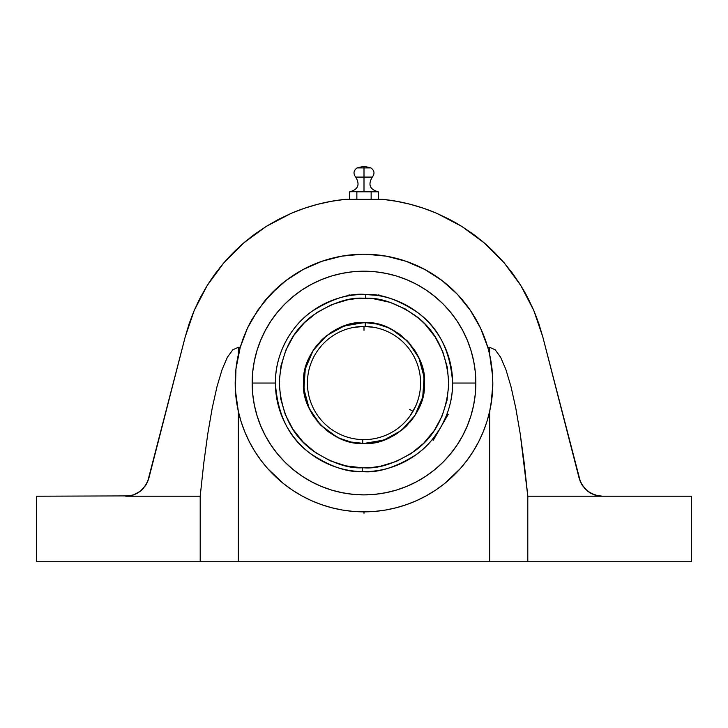 <?xml version="1.0" encoding="UTF-8"?>
<svg xmlns="http://www.w3.org/2000/svg" width="728" height="728" viewBox="0 0 728 728"><rect width="100%" height="100%" fill="white"/><g stroke="black" fill="none" stroke-linecap="round" stroke-linejoin="round"><path stroke-width="1.09" d="M386.604 256.22L405.232 260.997M406.479 261.425L407.462 261.771M464.4 302.32L469.824 309.573M480.471 328A128.82 128.82 0 0 0 475.812 319.064L480.216 327.454M491.227 362.853A128.82 128.82 0 0 0 487.76 347.301A128.82 128.82 0 0 1 489.68 354.764L489.962 356.074M491.054 361.789L491.136 362.307M321.212 261.534L321.876 261.297C335.062 256.775 348.485 254.418 362.162 254.227L365.838 254.227C379.516 254.418 392.938 256.775 406.124 261.297C418.818 265.638 430.83 272.09 442.16 280.635L457.43 294.349L470.324 310.301L480.516 328.101L487.76 347.301L489.68 347.301L489.68 354.764L492.638 376.24M492.81 384.639L491.054 404.286L489.68 411.302A128.82 128.82 0 0 1 238.32 411.302L235.381 390.135A128.82 128.82 0 0 0 238.32 411.302L241.15 421.794L244.854 432.004L249.404 441.869L254.764 451.315L260.906 460.278L267.777 468.686L283.52 483.629L292.283 490.044L301.556 495.704L311.266 500.573L321.357 504.595L331.75 507.753L342.369 510.028L353.144 511.402L364 511.857L374.856 511.402L385.631 510.028L396.25 507.753L406.643 504.595L416.735 500.573L426.444 495.704L435.717 490.044L444.48 483.629L460.223 468.686L467.094 460.278L473.236 451.315L478.596 441.869L483.146 432.004L486.85 421.794L489.68 411.302L492.037 397.206L491.054 404.286M351.042 191.737L364 191.601L364 177.095L355.701 177.095C360.169 184.639 358.176 189.544 349.704 191.81L349.704 199.345L349.704 191.81L351.488 191.701L349.704 191.81M355.956 191.773L356.856 191.81L356.856 199.345L356.856 191.81L378.296 191.81C369.824 189.544 367.831 184.639 372.299 177.095C374.947 173.546 374.465 170.479 370.871 167.895L364 167.895L364 166.275L364 167.895L357.13 167.895L370.871 167.895L357.13 167.895C353.535 170.479 353.053 173.546 355.701 177.095L364 177.095L364 167.895L364 177.095L372.299 177.095L364 177.095L364 191.601L362.99 191.61M365.72 298.262L364 298.243C349.094 297.124 332.041 302.848 312.858 315.406C292.374 330.275 281.154 352.807 279.215 383.019C281.19 413.131 292.219 435.535 312.294 450.241C331.031 462.753 347.693 468.614 362.28 467.804L362.198 471.617C346.956 472.454 329.547 466.339 309.982 453.262C288.998 437.91 277.477 414.496 275.402 383.037C275.02 352.643 292.219 325.052 311.702 311.511C332.214 298.607 350.25 292.92 365.802 294.458L365.72 298.262L373.974 298.835L390.099 302.366L405.241 308.954L418.827 318.354L424.861 324.006L435.153 336.918L442.742 351.588L447.347 367.449L448.785 383.902L447.01 400.318L442.087 416.079L434.197 430.594L423.651 443.297L410.838 453.717L396.25 461.452L380.435 466.22L372.254 467.421L362.28 467.804L345.882 465.865L330.166 460.779L315.734 452.752L303.139 442.069L292.847 429.156L285.258 414.487L280.653 398.626L279.215 382.173L280.99 365.756L285.913 349.995L293.803 335.481L304.349 322.777L317.162 312.358L331.75 304.623L347.565 299.854L355.746 298.653L365.72 298.262L365.802 294.458A88.598 88.598 0 0 1 452.598 383.037L475.839 383.037A111.839 111.839 0 0 0 364 271.198A111.839 111.839 0 0 0 252.161 383.037L275.402 383.037A88.598 88.598 0 0 1 365.802 294.458C381.044 293.621 398.453 299.736 418.018 312.812C439.002 328.164 450.523 351.569 452.598 383.037C452.98 413.431 435.781 441.022 416.298 454.563C395.786 467.467 377.75 473.155 362.198 471.617L362.28 467.804L364 467.822C378.906 468.95 395.959 463.226 415.142 450.668C435.626 435.799 446.846 413.267 448.785 383.055C446.81 352.944 435.781 330.53 415.706 315.834C396.969 303.321 380.307 297.461 365.72 298.262M364 322.641L365.301 322.65C395.231 320.593 427.727 354.518 424.388 384.339C426.335 413.695 393.657 445.982 364 443.434L362.699 443.416L362.781 439.612A56.584 56.584 0 0 0 420.584 383.037A56.584 56.584 0 0 0 365.219 326.463L365.301 322.65L365.219 326.463A56.584 56.584 0 0 0 307.416 383.037A56.584 56.584 0 0 0 362.781 439.612A56.584 56.584 0 0 1 307.416 383.037A56.584 56.584 0 0 1 365.219 326.463A56.584 56.584 0 0 1 420.584 383.037A56.584 56.584 0 0 1 362.781 439.612L362.699 443.416C332.769 445.472 300.273 411.557 303.612 381.736C301.665 352.37 334.343 320.093 364 322.641L352.297 323.787L341.041 327.172L330.649 332.687L321.521 340.103L314.005 349.14L308.39 359.477L304.877 370.698L303.603 382.382L304.623 394.103L307.889 405.396L313.286 415.843L320.611 425.052L329.575 432.659L339.839 438.393L351.023 442.023L364 443.434L375.703 442.287L386.959 438.902L397.351 433.387L406.479 425.971L413.995 416.926L419.61 406.597L423.123 395.377L424.397 383.683L423.377 371.972L420.111 360.679L414.714 350.232L407.389 341.023L398.425 333.415L388.161 327.682L376.977 324.051L365.301 322.65L352.334 323.778M363.964 322.641L344.198 325.98L326.608 335.608L313.14 350.468L305.278 368.914L303.894 388.925L309.127 408.281L320.411 424.852L336.5 436.809M364.055 511.857A128.82 128.82 0 0 0 385.567 510.037M385.694 510.019A128.82 128.82 0 0 0 396.187 507.771M396.305 507.735A128.82 128.82 0 0 0 406.615 504.604M406.67 504.586A128.82 128.82 0 0 0 426.399 495.741M426.499 495.677A128.82 128.82 0 0 0 444.426 483.665M444.526 483.583A128.82 128.82 0 0 0 460.16 468.75M460.278 468.614A128.82 128.82 0 0 0 467.039 460.351M467.149 460.196A128.82 128.82 0 0 0 473.218 451.351M473.255 451.278A128.82 128.82 0 0 0 492.82 383.037L492.037 397.206L492.82 383.037A128.82 128.82 0 0 0 492.82 382.728M236.946 361.78L238.32 354.764L235.963 368.869L235.18 383.037A128.82 128.82 0 0 0 235.381 390.135L235.963 368.869L240.24 347.301A128.82 128.82 0 0 0 235.371 375.957M487.742 347.238A128.82 128.82 0 0 0 484.593 337.737M484.457 337.373A128.82 128.82 0 0 0 480.571 328.21M475.739 318.937A128.82 128.82 0 0 0 464.264 302.156M464.118 301.974A128.82 128.82 0 0 0 406.233 261.334M406.006 261.261A128.82 128.82 0 0 0 396.341 258.34M396.241 258.322A128.82 128.82 0 0 0 365.838 254.227L362.162 254.227A128.82 128.82 0 0 0 285.904 280.589M492.619 375.939L492.82 383.037L492.037 368.859L489.68 354.764A128.82 128.82 0 0 0 487.76 347.301L480.516 328.101L470.324 310.301L457.43 294.349L442.16 280.635L424.915 269.533L406.124 261.297L386.259 256.156L365.838 254.227M361.452 294.476L355.755 294.822M352.543 295.177L355.719 294.822M376.221 295.286L364.036 294.44M413.004 411.329L409.618 409.373L413.004 411.329L415.615 406.224L409.9 416.125M416.489 404.167L417.417 401.71M408.135 418.454L406.879 419.965L408.135 418.454M353.462 327.436L363.718 326.453M361.061 326.526L364 326.453L364 330.357L364 326.453L366.912 326.526L363.991 326.453L373.737 327.3M370.789 326.863L369.742 326.745M357.202 326.863L358.231 326.745M354.964 327.181L355.71 327.063M416.735 403.549L415.606 406.242M432.923 438.711L433.788 437.619L432.195 439.603L433.287 440.231L440.913 427.018M364.036 443.434L383.802 440.094L401.392 430.466L414.86 415.606L422.722 397.151L424.106 377.149L418.873 357.794L407.589 341.223L391.5 329.265M378.888 294.44L378.888 295.695L377.75 295.513M376.385 295.304L374.538 295.067M433.788 437.619L439.239 429.829L448.175 414.441L447.083 413.813L446.674 414.887L446.983 414.086M442.133 424.824L446.173 416.179M355.728 298.653L364 298.243M372.272 467.421L364 467.822M346.664 325.179L341.268 327.081M335.963 329.538L330.803 332.578M326.18 335.945L321.585 340.04M317.79 344.144L314.005 349.158M311.12 353.854L308.208 359.914M306.442 364.737L304.777 371.189M303.967 376.385L303.603 382.901M303.831 388.297L304.723 394.603M306.042 400.036L308.081 405.851M310.528 411.12L313.541 416.234M317.099 421.093L320.902 425.352M325.507 429.584L329.884 432.878M335.399 436.236L340.149 438.529M346.401 440.813L351.305 442.087M364 443.434L375.666 442.296M381.336 440.895L386.732 438.993M392.037 436.536L397.197 433.488M401.82 430.13L406.415 426.035M410.21 421.931L413.995 416.916M416.88 412.221L419.792 406.16M421.558 401.337L423.223 394.885M424.033 389.689L424.397 383.174M424.169 377.777L423.277 371.471M421.958 366.038L419.92 360.224M417.472 354.955L414.459 349.84M410.901 344.981L407.098 340.722M402.493 336.491L398.116 333.197M392.601 329.839L387.851 327.545M381.599 325.261L376.695 323.987M362.198 471.617A88.598 88.598 0 0 1 275.402 383.037L252.161 383.037A111.839 111.839 0 0 0 364 494.876A111.839 111.839 0 0 0 475.839 383.037L452.598 383.037A88.598 88.598 0 0 1 362.198 471.617M475.839 383.037L475.302 372.072L473.691 361.215L471.016 350.568L467.321 340.24L462.635 330.321L456.984 320.902L450.45 312.084L443.079 303.958L434.944 296.587L426.135 290.044L416.716 284.402L406.797 279.716L396.469 276.012L385.822 273.346L374.966 271.735L364 271.198L353.034 271.735L342.178 273.346L331.531 276.012L321.203 279.716L311.284 284.402L301.865 290.044L293.056 296.587L284.921 303.958L277.55 312.084L271.016 320.902L265.365 330.321L260.679 340.24L256.984 350.568L254.309 361.215L252.698 372.072L252.161 383.037L252.698 394.003L254.309 404.859L256.984 415.497L260.679 425.834L265.365 435.754L271.016 445.172L277.55 453.981L284.921 462.116L293.056 469.487L301.865 476.021L311.284 481.663L321.203 486.359L331.531 490.053L342.178 492.72L353.034 494.33L364 494.876L374.966 494.33L385.822 492.72L396.469 490.053L406.797 486.359L416.716 481.663L426.135 476.021L434.944 469.487L443.079 462.116L450.45 453.981L456.984 445.172L462.635 435.754L467.321 425.834L471.016 415.497L473.691 404.859L475.302 394.003L475.839 383.037M378.296 191.81L376.512 191.701L378.296 191.81L378.296 199.345L378.296 191.81M375.612 191.628L376.512 191.701M372.49 191.737L374.72 191.601M364 191.601L371.144 191.81L371.144 199.345L371.144 191.81L372.044 191.773M474.192 363.936L473.7 361.27M471.016 350.568L467.321 340.24L462.635 330.321M456.984 320.902L450.45 312.084M416.716 284.402L406.797 279.716L396.469 276.012M353.034 271.735L342.178 273.346M331.531 276.012L321.203 279.716L311.284 284.402M301.865 290.044L293.056 296.587M265.365 330.321L260.679 340.24L256.984 350.568M253.808 402.138L254.299 404.804M256.984 415.497L260.679 425.834L265.365 435.754M271.016 445.172L277.55 453.981M311.284 481.663L321.203 486.359L331.531 490.053M374.966 494.33L385.822 492.72M396.469 490.053L406.797 486.359L416.716 481.663M426.135 476.021L434.944 469.487M462.635 435.754L467.321 425.834L471.016 415.497M364 513.285L364 511.857M235.18 382.964L235.381 375.939M240.295 347.092L243.398 337.774M285.786 280.68A128.82 128.82 0 0 0 263.809 302.065L252.225 319.001A128.82 128.82 0 0 0 247.484 328.101L243.48 337.555L247.484 328.101L257.676 310.301L270.57 294.349L285.968 280.535M247.975 327.063L252.106 319.201M315.37 263.745L316.134 263.445M322.722 261.006L341.86 256.138M133.461 494.922L125.744 496.205L133.461 494.922L140.34 491.209L133.461 494.922L129.657 495.886L133.461 494.922L140.34 491.209L145.655 485.467L140.34 491.209L143.234 488.561L147.529 482.027L145.655 485.467L140.34 491.209L145.655 485.467L148.821 478.323L185.176 337.019L189.68 322.14L185.176 337.019L189.189 323.56L194.221 310.447L200.227 297.752L207.18 285.549L215.042 273.919L223.769 262.908L233.306 252.598L243.598 243.043L254.591 234.298L266.211 226.408L278.396 219.428L291.082 213.395L304.186 208.345L317.636 204.304L331.358 201.301L345.263 199.345L382.737 199.345L396.642 201.301L410.365 204.304L423.814 208.345L436.918 213.395L449.604 219.428L461.789 226.408L473.409 234.298L484.402 243.043L494.694 252.598L504.231 262.908L512.958 273.919L520.82 285.549L527.773 297.752L533.779 310.447L538.811 323.56L542.824 337.019L580.471 482.027L584.766 488.561L590.945 493.356L598.343 495.886L602.256 496.205L527.8 496.205L520.211 433.761L515.779 408.089L510.992 386.604L505.915 369.578L500.627 357.257L495.195 349.795L489.68 347.301L487.76 347.301M145.682 485.43L147.52 482.054L145.682 485.43M147.584 481.909L185.176 337.019L194.221 310.447L207.18 285.549L223.769 262.908L243.598 243.043L266.193 226.426M133.579 494.885L136.964 493.402L133.561 494.885M137.155 493.302L140.167 491.345L137.155 493.302M285.84 280.635C297.17 272.09 309.182 265.638 321.876 261.297L303.085 269.533L285.84 280.635L277.932 287.187L263.809 302.065M243.48 337.555L240.24 347.301L238.32 347.301L238.32 354.764L238.32 347.301L240.24 347.301A128.82 128.82 0 0 0 238.32 354.764A128.82 128.82 0 0 1 240.24 347.301L247.484 328.101L252.225 319.001M360.424 191.701L358.64 191.773M351.488 191.701L352.388 191.628M353.28 191.601L354.172 191.628M208.927 282.801L204.377 290.226M201.356 295.623L197.27 303.694L201.356 295.623M194.858 308.981L191.109 318.191M216.143 272.436L210.438 280.507M223.505 263.218L219.874 267.613M236.709 249.276L223.842 262.826M244.062 242.642L240.513 245.755M248.084 239.303L244.471 242.297M252.352 235.963L249.968 237.81M253.808 234.871L252.598 235.781L253.808 234.871M231.695 254.227L236.764 249.222M212.194 277.923L216.18 272.39M36.4 496.205L129.657 495.886L36.4 496.205L36.4 561.725L200.2 561.725L200.2 496.205L125.744 496.205L200.2 496.205L203.758 463.263L200.2 496.205L200.2 561.725L36.4 561.725L36.4 496.205M266.211 226.408L291.082 213.395C308.663 205.897 326.726 201.21 345.263 199.345L382.737 199.345C401.274 201.21 419.337 205.897 436.918 213.395L461.789 226.408L484.402 243.043L504.231 262.908L520.82 285.549L533.779 310.447L542.824 337.019L579.179 478.323L582.345 485.467L587.66 491.209L581.9 484.766M362.162 254.227L341.741 256.156L321.876 261.297M238.32 347.301L232.805 349.795L227.373 357.257L222.086 369.578L217.008 386.604L212.221 408.089L207.789 433.761L203.758 463.263L207.789 433.761L212.221 408.089L217.008 386.604L222.086 369.578L227.373 357.257L232.805 349.795L238.32 347.301M147.529 482.027L148.821 478.323M489.68 561.725L489.68 411.302L489.68 561.725L238.32 561.725L238.32 411.302L238.32 561.725L200.2 561.725L691.6 561.725L691.6 496.205L602.256 496.205L594.539 494.922L587.66 491.209L594.539 494.922L602.256 496.205L527.8 496.205L527.8 561.725L489.68 561.725M489.68 354.764L489.68 347.301L495.195 349.795L500.627 357.257L505.915 369.578L510.992 386.604L515.779 408.089L520.211 433.761L524.242 463.263L527.8 496.205L527.8 561.725L691.6 561.725L691.6 496.205L602.256 496.205L594.539 494.922M235.18 383.037L235.963 397.215L238.32 411.302M587.833 491.345L590.845 493.302L587.833 491.345M591.036 493.402L594.439 494.885L591.036 493.402M579.206 478.396L580.416 481.909M580.453 482L582.327 485.44L580.453 482M526.644 295.614L523.632 290.226M511.866 272.445L512.812 273.719M477.386 237.301L478.032 237.81M474.192 234.871L475.402 235.781M477.996 237.783L475.593 235.927M483.392 242.187L479.861 239.266M487.451 245.718L483.865 242.588M503.976 262.617L491.236 249.222M515.806 277.923L504.404 263.117M542.824 337.019L538.32 322.14M536.882 318.181L533.142 308.972M523.614 290.199L519.073 282.801M189.225 323.45L189.053 323.969M200.582 297.079L199.8 298.589M230.831 255.128L223.76 262.926M252.643 235.745L253.517 235.089M145.691 485.412L147.475 482.145M125.898 496.205L129.566 495.895M129.702 495.877L133.379 494.949M594.612 494.949L598.307 495.877M598.434 495.895L602.202 496.205M582.345 485.467L587.66 491.209L582.345 485.467M580.516 482.145L582.309 485.412M461.789 226.408L453.726 221.658M528.21 298.598L527.409 297.051M370.871 167.895L364 166.275L357.13 167.895M349.112 294.44L349.112 295.695"/></g></svg>
